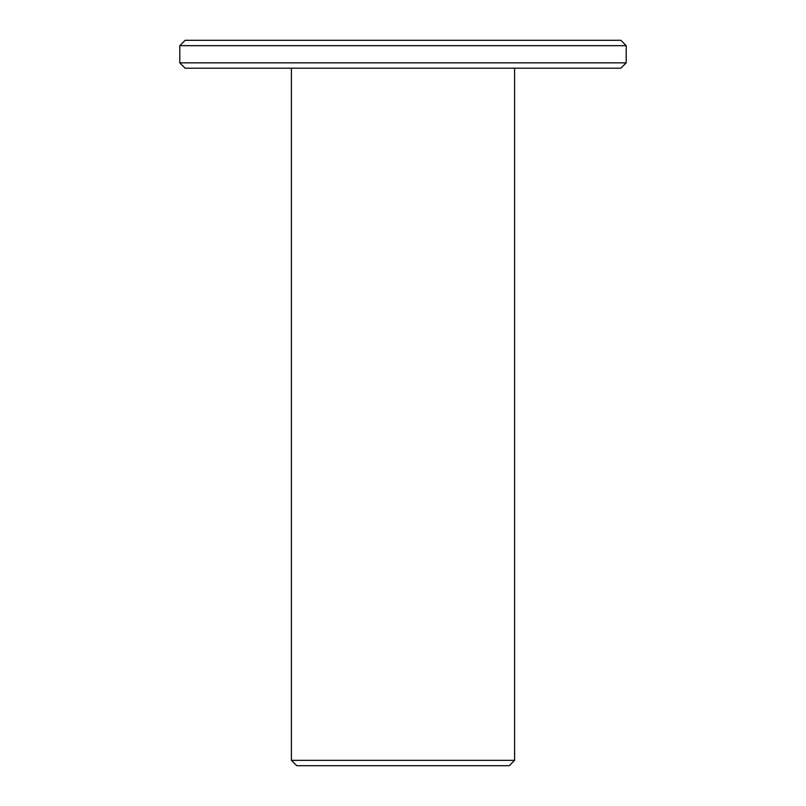 <?xml version="1.0" encoding="UTF-8"?>
<svg xmlns="http://www.w3.org/2000/svg" width="806" height="806" viewBox="0 0 806 806"><rect width="100%" height="100%" fill="white"/><g stroke="black" fill="none" stroke-linecap="round" stroke-linejoin="round"><path stroke-width="1.21" d="M514.601 68.198L514.601 760.34L291.399 760.34L291.399 68.198M291.399 760.34L296.759 765.7L509.241 765.7L514.601 760.34M626.202 62.848L179.798 62.848L185.158 68.198L620.842 68.198L626.202 62.848L626.202 45.66L620.842 40.3L185.158 40.3L179.798 45.66L626.202 45.66M179.798 62.848L179.798 45.66"/></g></svg>
